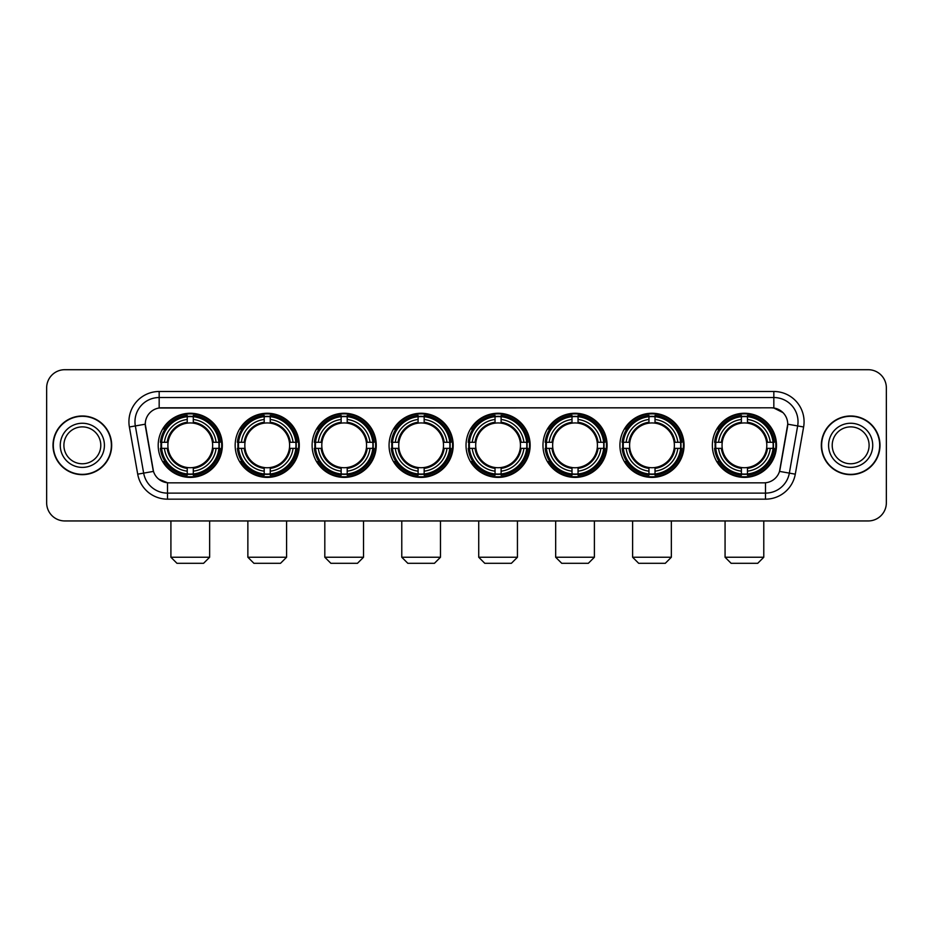 <?xml version="1.0" encoding="UTF-8"?>
<svg xmlns="http://www.w3.org/2000/svg" width="933" height="933" viewBox="0 0 933 933"><rect width="100%" height="100%" fill="white"/><g stroke="black" fill="none" stroke-linecap="round" stroke-linejoin="round"><path stroke-width="1.4" d="M466.022 445.321A32.06 32.06 0 0 0 498.082 477.393A32.06 32.06 0 0 0 530.142 445.321A32.06 32.06 0 0 0 498.082 413.261A32.06 32.06 0 0 0 466.022 445.321M235.163 445.321A32.06 32.06 0 0 0 267.223 477.393A32.06 32.06 0 0 0 299.283 445.321A32.06 32.06 0 0 0 267.223 413.261A32.06 32.06 0 0 0 235.163 445.321M312.112 445.321A32.06 32.06 0 0 0 344.172 477.393A32.06 32.06 0 0 0 376.244 445.321A32.06 32.06 0 0 0 344.172 413.261A32.06 32.06 0 0 0 312.112 445.321M389.061 445.321A32.06 32.06 0 0 0 421.133 477.393A32.06 32.06 0 0 0 453.193 445.321A32.06 32.06 0 0 0 421.133 413.261A32.06 32.06 0 0 0 389.061 445.321M542.971 445.321A32.06 32.06 0 0 0 575.031 477.393A32.06 32.06 0 0 0 607.091 445.321A32.06 32.06 0 0 0 575.031 413.261A32.06 32.06 0 0 0 542.971 445.321M619.92 445.321A32.06 32.06 0 0 0 651.98 477.393A32.06 32.06 0 0 0 684.052 445.321A32.06 32.06 0 0 0 651.98 413.261A32.06 32.06 0 0 0 619.92 445.321M712.357 445.321A32.06 32.06 0 0 0 744.429 477.393A32.06 32.06 0 0 0 776.489 445.321A32.06 32.06 0 0 0 744.429 413.261A32.06 32.06 0 0 0 712.357 445.321M158.202 445.321A32.06 32.06 0 0 0 190.274 477.393A32.06 32.06 0 0 0 222.334 445.321A32.06 32.06 0 0 0 190.274 413.261A32.06 32.06 0 0 0 158.202 445.321M137.711 474.174L129.384 426.987A30.253 30.253 0 0 1 159.17 391.487L773.83 391.487A30.253 30.253 0 0 1 803.616 426.987L795.289 474.174A30.253 30.253 0 0 1 765.503 499.167L167.497 499.167A30.253 30.253 0 0 1 137.711 474.174L143.659 473.124L135.343 425.938A24.2 24.2 0 0 1 159.17 397.528L773.83 397.528A24.2 24.2 0 0 1 797.657 425.938L789.341 473.124A24.2 24.2 0 0 1 765.503 493.114L167.497 493.114A24.2 24.2 0 0 1 143.659 473.124L153.478 471.387L145.256 424.188A16.339 16.339 0 0 0 145.513 426.987L152.977 469.334A16.339 16.339 0 0 0 169.06 482.839L763.94 482.839A16.339 16.339 0 0 0 780.023 469.334L787.487 426.987A16.339 16.339 0 0 0 771.404 407.814L161.596 407.814A16.339 16.339 0 0 0 145.256 424.153L145.443 421.728M161.082 448.353A29.343 29.343 0 0 1 161.082 442.3M715.238 448.353A29.343 29.343 0 0 1 715.238 442.3M622.801 448.353A29.343 29.343 0 0 1 622.801 442.3M545.852 448.353A29.343 29.343 0 0 1 545.852 442.3M391.942 448.353A29.343 29.343 0 0 1 391.942 442.3M314.992 448.353A29.343 29.343 0 0 1 314.992 442.3M238.043 448.353A29.343 29.343 0 0 1 238.043 442.3M468.891 448.353A29.343 29.343 0 0 1 468.891 442.3M53.006 445.321A29.343 29.343 0 0 0 82.349 474.664A29.343 29.343 0 0 0 111.68 445.321A29.343 29.343 0 0 0 82.349 415.99A29.343 29.343 0 0 0 53.006 445.321M821.32 445.321A29.343 29.343 0 0 0 850.651 474.664A29.343 29.343 0 0 0 879.994 445.321A29.343 29.343 0 0 0 850.651 415.99A29.343 29.343 0 0 0 821.32 445.321M159.17 391.487L159.17 408.001L771.404 407.814L773.83 408.001L782.95 412.596M763.94 482.839L169.06 482.839M167.497 499.167L167.497 482.758L158.773 479.189M803.616 426.987L787.744 424.188L779.521 471.387L795.289 474.174M886.35 387.848A18.147 18.147 0 0 0 868.203 369.701L64.797 369.701A18.147 18.147 0 0 0 46.65 387.848L46.65 502.794A18.147 18.147 0 0 0 64.797 520.952L868.203 520.952A18.147 18.147 0 0 0 886.35 502.794L886.35 387.848L886.35 502.794M46.65 387.848L46.65 502.794M868.203 369.701L64.797 369.701M64.797 520.952L868.203 520.952M100.787 445.321A18.438 18.438 0 0 0 82.349 426.882A18.438 18.438 0 0 0 63.899 445.321A18.438 18.438 0 0 0 82.349 463.771A18.438 18.438 0 0 0 100.787 445.321A18.438 18.438 0 0 1 82.349 463.771A18.438 18.438 0 0 1 63.899 445.321M111.377 445.321A29.04 29.04 0 0 0 82.349 416.293A29.04 29.04 0 0 0 53.309 445.321A29.04 29.04 0 0 0 82.349 474.361A29.04 29.04 0 0 0 111.377 445.321M869.101 445.321A18.438 18.438 0 0 0 850.651 426.882A18.438 18.438 0 0 0 832.213 445.321A18.438 18.438 0 0 0 850.651 463.771A18.438 18.438 0 0 0 869.101 445.321A18.438 18.438 0 0 1 850.651 463.771A18.438 18.438 0 0 1 832.213 445.321M879.691 445.321A29.04 29.04 0 0 0 850.651 416.293A29.04 29.04 0 0 0 821.623 445.321A29.04 29.04 0 0 0 850.651 474.361A29.04 29.04 0 0 0 879.691 445.321M203.581 563.299L176.955 563.299L170.914 557.246L209.633 557.246L203.581 563.299M212.444 448.353A22.38 22.38 0 0 0 193.294 423.15L193.294 422.252L193.294 423.15A22.38 22.38 0 0 0 168.092 448.353A22.38 22.38 0 0 0 212.444 448.353L213.342 448.353L212.444 448.353A22.38 22.38 0 0 1 193.294 467.503L193.294 471.165A26.019 26.019 0 0 0 216.106 448.353L220.13 448.353A30.008 30.008 0 0 1 193.294 475.177L193.294 473.964A28.795 28.795 0 0 0 218.905 448.353M161.689 448.353A28.736 28.736 0 0 1 161.689 442.3M193.294 416.748A28.736 28.736 0 0 0 187.241 416.748M218.847 442.3A28.736 28.736 0 0 1 218.847 448.353M220.13 442.3A30.008 30.008 0 0 0 193.294 415.477L193.294 416.689A28.795 28.795 0 0 1 218.905 442.3L220.13 442.3M160.418 448.353A30.008 30.008 0 0 0 187.241 475.177L187.241 473.964A28.795 28.795 0 0 1 161.631 448.353L160.418 448.353M218.905 442.3L216.106 442.3A26.019 26.019 0 0 0 193.294 419.488L193.294 416.689M193.294 473.964L193.294 471.165M161.631 448.353L164.43 448.353A26.019 26.019 0 0 0 187.241 471.165L187.241 473.964M193.294 419.488L193.294 422.252A23.267 23.267 0 0 1 213.342 442.3L216.106 442.3M216.106 448.353L213.342 448.353A23.267 23.267 0 0 1 193.294 468.401L193.294 467.503M187.241 471.165L187.241 467.503A22.38 22.38 0 0 1 168.092 448.353L164.43 448.353M212.444 442.3L213.342 442.3M193.294 473.906A28.736 28.736 0 0 1 187.241 473.906M187.241 415.477A30.008 30.008 0 0 0 160.418 442.3L161.631 442.3A28.795 28.795 0 0 1 187.241 416.689L187.241 415.477M187.241 416.689L187.241 419.488A26.019 26.019 0 0 0 164.43 442.3L161.631 442.3M164.43 442.3L167.194 442.3A23.267 23.267 0 0 1 187.241 422.252L187.241 419.488M167.194 442.3L168.092 442.3L167.194 442.3M187.241 467.503L187.241 468.401A23.267 23.267 0 0 1 167.194 448.353M165.094 428.993L163.38 428.993A31.454 31.454 0 0 1 221.727 445.321A31.454 31.454 0 0 1 163.38 461.66L165.094 461.66M280.53 563.299L253.916 563.299L247.863 557.246L286.583 557.246L280.53 563.299M289.405 448.353A22.38 22.38 0 0 0 270.243 423.15L270.243 422.252L270.243 423.15A22.38 22.38 0 0 0 245.041 448.353A22.38 22.38 0 0 0 289.405 448.353L290.291 448.353L289.405 448.353A22.38 22.38 0 0 1 270.243 467.503L270.243 471.165A26.019 26.019 0 0 0 293.055 448.353L297.079 448.353A30.008 30.008 0 0 1 270.243 475.177L270.243 473.964A28.795 28.795 0 0 0 295.854 448.353M238.65 448.353A28.736 28.736 0 0 1 238.65 442.3M270.243 416.748A28.736 28.736 0 0 0 264.202 416.748M295.796 442.3A28.736 28.736 0 0 1 295.796 448.353M297.079 442.3A30.008 30.008 0 0 0 270.243 415.477L270.243 416.689A28.795 28.795 0 0 1 295.854 442.3L297.079 442.3M237.367 448.353A30.008 30.008 0 0 0 264.202 475.177L264.202 473.964A28.795 28.795 0 0 1 238.58 448.353L237.367 448.353M295.854 442.3L293.055 442.3A26.019 26.019 0 0 0 270.243 419.488L270.243 416.689M270.243 473.964L270.243 471.165M238.58 448.353L241.39 448.353A26.019 26.019 0 0 0 264.202 471.165L264.202 473.964M270.243 419.488L270.243 422.252A23.267 23.267 0 0 1 290.291 442.3L293.055 442.3M293.055 448.353L290.291 448.353A23.267 23.267 0 0 1 270.243 468.401L270.243 467.503M264.202 471.165L264.202 467.503A22.38 22.38 0 0 1 245.041 448.353L241.39 448.353M289.405 442.3L290.291 442.3M270.243 473.906A28.736 28.736 0 0 1 264.202 473.906M264.202 415.477A30.008 30.008 0 0 0 237.367 442.3L238.58 442.3A28.795 28.795 0 0 1 264.202 416.689L264.202 415.477M264.202 416.689L264.202 419.488A26.019 26.019 0 0 0 241.39 442.3L238.58 442.3M241.39 442.3L244.154 442.3A23.267 23.267 0 0 1 264.202 422.252L264.202 419.488M244.154 442.3L245.041 442.3L244.154 442.3M264.202 467.503L264.202 468.401A23.267 23.267 0 0 1 244.154 448.353M242.055 428.993L240.341 428.993A31.454 31.454 0 0 1 298.677 445.321A31.454 31.454 0 0 1 240.341 461.66L242.055 461.66M357.479 563.299L330.865 563.299L324.812 557.246L363.532 557.246L357.479 563.299M366.354 448.353A22.38 22.38 0 0 0 347.204 423.15L347.204 422.252L347.204 423.15A22.38 22.38 0 0 0 322.002 448.353A22.38 22.38 0 0 0 366.354 448.353L367.252 448.353L366.354 448.353A22.38 22.38 0 0 1 347.204 467.503L347.204 471.165A26.019 26.019 0 0 0 370.016 448.353L374.028 448.353A30.008 30.008 0 0 1 347.204 475.177L347.204 473.964A28.795 28.795 0 0 0 372.815 448.353M315.599 448.353A28.736 28.736 0 0 1 315.599 442.3M347.204 416.748A28.736 28.736 0 0 0 341.151 416.748M372.757 442.3A28.736 28.736 0 0 1 372.757 448.353M374.028 442.3A30.008 30.008 0 0 0 347.204 415.477L347.204 416.689A28.795 28.795 0 0 1 372.815 442.3L374.028 442.3M314.316 448.353A30.008 30.008 0 0 0 341.151 475.177L341.151 473.964A28.795 28.795 0 0 1 315.541 448.353L314.316 448.353M372.815 442.3L370.016 442.3A26.019 26.019 0 0 0 347.204 419.488L347.204 416.689M347.204 473.964L347.204 471.165M315.541 448.353L318.34 448.353A26.019 26.019 0 0 0 341.151 471.165L341.151 473.964M347.204 419.488L347.204 422.252A23.267 23.267 0 0 1 367.252 442.3L370.016 442.3M370.016 448.353L367.252 448.353A23.267 23.267 0 0 1 347.204 468.401L347.204 467.503M341.151 471.165L341.151 467.503A22.38 22.38 0 0 1 322.002 448.353L318.34 448.353M366.354 442.3L367.252 442.3M347.204 473.906A28.736 28.736 0 0 1 341.151 473.906M341.151 415.477A30.008 30.008 0 0 0 314.316 442.3L315.541 442.3A28.795 28.795 0 0 1 341.151 416.689L341.151 415.477M341.151 416.689L341.151 419.488A26.019 26.019 0 0 0 318.34 442.3L315.541 442.3M318.34 442.3L321.104 442.3A23.267 23.267 0 0 1 341.151 422.252L341.151 419.488M321.104 442.3L322.002 442.3L321.104 442.3M341.151 467.503L341.151 468.401A23.267 23.267 0 0 1 321.104 448.353M319.004 428.993L317.29 428.993A31.454 31.454 0 0 1 375.637 445.321A31.454 31.454 0 0 1 317.29 461.66L319.004 461.66M434.44 563.299L407.814 563.299L401.773 557.246L440.481 557.246L434.44 563.299M443.303 448.353A22.38 22.38 0 0 0 424.153 423.15L424.153 422.252L424.153 423.15A22.38 22.38 0 0 0 398.951 448.353A22.38 22.38 0 0 0 443.303 448.353L444.201 448.353L443.303 448.353A22.38 22.38 0 0 1 424.153 467.503L424.153 471.165A26.019 26.019 0 0 0 446.965 448.353L450.977 448.353A30.008 30.008 0 0 1 424.153 475.177L424.153 473.964A28.795 28.795 0 0 0 449.764 448.353M392.548 448.353A28.736 28.736 0 0 1 392.548 442.3M424.153 416.748A28.736 28.736 0 0 0 418.101 416.748M449.706 442.3A28.736 28.736 0 0 1 449.706 448.353M450.977 442.3A30.008 30.008 0 0 0 424.153 415.477L424.153 416.689A28.795 28.795 0 0 1 449.764 442.3L450.977 442.3M391.277 448.353A30.008 30.008 0 0 0 418.101 475.177L418.101 473.964A28.795 28.795 0 0 1 392.49 448.353L391.277 448.353M449.764 442.3L446.965 442.3A26.019 26.019 0 0 0 424.153 419.488L424.153 416.689M424.153 473.964L424.153 471.165M392.49 448.353L395.289 448.353A26.019 26.019 0 0 0 418.101 471.165L418.101 473.964M424.153 419.488L424.153 422.252A23.267 23.267 0 0 1 444.201 442.3L446.965 442.3M446.965 448.353L444.201 448.353A23.267 23.267 0 0 1 424.153 468.401L424.153 467.503M418.101 471.165L418.101 467.503A22.38 22.38 0 0 1 398.951 448.353L395.289 448.353M443.303 442.3L444.201 442.3M424.153 473.906A28.736 28.736 0 0 1 418.101 473.906M418.101 415.477A30.008 30.008 0 0 0 391.277 442.3L392.49 442.3A28.795 28.795 0 0 1 418.101 416.689L418.101 415.477M418.101 416.689L418.101 419.488A26.019 26.019 0 0 0 395.289 442.3L392.49 442.3M395.289 442.3L398.053 442.3A23.267 23.267 0 0 1 418.101 422.252L418.101 419.488M398.053 442.3L398.951 442.3L398.053 442.3M418.101 467.503L418.101 468.401A23.267 23.267 0 0 1 398.053 448.353M395.954 428.993L394.239 428.993A31.454 31.454 0 0 1 452.587 445.321A31.454 31.454 0 0 1 394.239 461.66L395.954 461.66M511.389 563.299L484.775 563.299L478.722 557.246L517.442 557.246L511.389 563.299M520.252 448.353A22.38 22.38 0 0 0 501.103 423.15L501.103 422.252L501.103 423.15A22.38 22.38 0 0 0 475.9 448.353A22.38 22.38 0 0 0 520.252 448.353L521.15 448.353L520.252 448.353A22.38 22.38 0 0 1 501.103 467.503L501.103 471.165A26.019 26.019 0 0 0 523.914 448.353L527.938 448.353A30.008 30.008 0 0 1 501.103 475.177L501.103 473.964A28.795 28.795 0 0 0 526.713 448.353M469.497 448.353A28.736 28.736 0 0 1 469.497 442.3M501.103 416.748A28.736 28.736 0 0 0 495.05 416.748M526.655 442.3A28.736 28.736 0 0 1 526.655 448.353M527.938 442.3A30.008 30.008 0 0 0 501.103 415.477L501.103 416.689A28.795 28.795 0 0 1 526.713 442.3L527.938 442.3M468.226 448.353A30.008 30.008 0 0 0 495.05 475.177L495.05 473.964A28.795 28.795 0 0 1 469.439 448.353L468.226 448.353M526.713 442.3L523.914 442.3A26.019 26.019 0 0 0 501.103 419.488L501.103 416.689M501.103 473.964L501.103 471.165M469.439 448.353L472.238 448.353A26.019 26.019 0 0 0 495.05 471.165L495.05 473.964M501.103 419.488L501.103 422.252A23.267 23.267 0 0 1 521.15 442.3L523.914 442.3M523.914 448.353L521.15 448.353A23.267 23.267 0 0 1 501.103 468.401L501.103 467.503M495.05 471.165L495.05 467.503A22.38 22.38 0 0 1 475.9 448.353L472.238 448.353M520.252 442.3L521.15 442.3M501.103 473.906A28.736 28.736 0 0 1 495.05 473.906M495.05 415.477A30.008 30.008 0 0 0 468.226 442.3L469.439 442.3A28.795 28.795 0 0 1 495.05 416.689L495.05 415.477M495.05 416.689L495.05 419.488A26.019 26.019 0 0 0 472.238 442.3L469.439 442.3M472.238 442.3L475.002 442.3A23.267 23.267 0 0 1 495.05 422.252L495.05 419.488M475.002 442.3L475.9 442.3L475.002 442.3M495.05 467.503L495.05 468.401A23.267 23.267 0 0 1 475.002 448.353M472.903 428.993L471.188 428.993A31.454 31.454 0 0 1 529.536 445.321A31.454 31.454 0 0 1 471.188 461.66L472.903 461.66M588.338 563.299L561.724 563.299L555.671 557.246L594.391 557.246L588.338 563.299M597.213 448.353A22.38 22.38 0 0 0 578.052 423.15L578.052 422.252L578.052 423.15A22.38 22.38 0 0 0 552.849 448.353A22.38 22.38 0 0 0 597.213 448.353L598.1 448.353L597.213 448.353A22.38 22.38 0 0 1 578.052 467.503L578.052 471.165A26.019 26.019 0 0 0 600.864 448.353L604.887 448.353A30.008 30.008 0 0 1 578.052 475.177L578.052 473.964A28.795 28.795 0 0 0 603.674 448.353M546.458 448.353A28.736 28.736 0 0 1 546.458 442.3M578.052 416.748A28.736 28.736 0 0 0 572.011 416.748M603.604 442.3A28.736 28.736 0 0 1 603.604 448.353M604.887 442.3A30.008 30.008 0 0 0 578.052 415.477L578.052 416.689A28.795 28.795 0 0 1 603.674 442.3L604.887 442.3M545.175 448.353A30.008 30.008 0 0 0 572.011 475.177L572.011 473.964A28.795 28.795 0 0 1 546.4 448.353L545.175 448.353M603.674 442.3L600.864 442.3A26.019 26.019 0 0 0 578.052 419.488L578.052 416.689M578.052 473.964L578.052 471.165M546.4 448.353L549.199 448.353A26.019 26.019 0 0 0 572.011 471.165L572.011 473.964M578.052 419.488L578.052 422.252A23.267 23.267 0 0 1 598.1 442.3L600.864 442.3M600.864 448.353L598.1 448.353A23.267 23.267 0 0 1 578.052 468.401L578.052 467.503M572.011 471.165L572.011 467.503A22.38 22.38 0 0 1 552.849 448.353L549.199 448.353M597.213 442.3L598.1 442.3M578.052 473.906A28.736 28.736 0 0 1 572.011 473.906M572.011 415.477A30.008 30.008 0 0 0 545.175 442.3L546.4 442.3A28.795 28.795 0 0 1 572.011 416.689L572.011 415.477M572.011 416.689L572.011 419.488A26.019 26.019 0 0 0 549.199 442.3L546.4 442.3M549.199 442.3L551.963 442.3A23.267 23.267 0 0 1 572.011 422.252L572.011 419.488M551.963 442.3L552.849 442.3L551.963 442.3M572.011 467.503L572.011 468.401A23.267 23.267 0 0 1 551.963 448.353M549.864 428.993L548.149 428.993A31.454 31.454 0 0 1 606.485 445.321A31.454 31.454 0 0 1 548.149 461.66L549.864 461.66M665.299 563.299L638.673 563.299L632.621 557.246L671.34 557.246L665.299 563.299M674.162 448.353A22.38 22.38 0 0 0 655.013 423.15L655.013 422.252L655.013 423.15A22.38 22.38 0 0 0 629.81 448.353A22.38 22.38 0 0 0 674.162 448.353L675.06 448.353L674.162 448.353A22.38 22.38 0 0 1 655.013 467.503L655.013 471.165A26.019 26.019 0 0 0 677.825 448.353L681.836 448.353A30.008 30.008 0 0 1 655.013 475.177L655.013 473.964A28.795 28.795 0 0 0 680.624 448.353M623.407 448.353A28.736 28.736 0 0 1 623.407 442.3M655.013 416.748A28.736 28.736 0 0 0 648.96 416.748M680.565 442.3A28.736 28.736 0 0 1 680.565 448.353M681.836 442.3A30.008 30.008 0 0 0 655.013 415.477L655.013 416.689A28.795 28.795 0 0 1 680.624 442.3L681.836 442.3M622.136 448.353A30.008 30.008 0 0 0 648.96 475.177L648.96 473.964A28.795 28.795 0 0 1 623.349 448.353L622.136 448.353M680.624 442.3L677.825 442.3A26.019 26.019 0 0 0 655.013 419.488L655.013 416.689M655.013 473.964L655.013 471.165M623.349 448.353L626.148 448.353A26.019 26.019 0 0 0 648.96 471.165L648.96 473.964M655.013 419.488L655.013 422.252A23.267 23.267 0 0 1 675.06 442.3L677.825 442.3M677.825 448.353L675.06 448.353A23.267 23.267 0 0 1 655.013 468.401L655.013 467.503M648.96 471.165L648.96 467.503A22.38 22.38 0 0 1 629.81 448.353L626.148 448.353M674.162 442.3L675.06 442.3M655.013 473.906A28.736 28.736 0 0 1 648.96 473.906M648.96 415.477A30.008 30.008 0 0 0 622.136 442.3L623.349 442.3A28.795 28.795 0 0 1 648.96 416.689L648.96 415.477M648.96 416.689L648.96 419.488A26.019 26.019 0 0 0 626.148 442.3L623.349 442.3M626.148 442.3L628.912 442.3A23.267 23.267 0 0 1 648.96 422.252L648.96 419.488M628.912 442.3L629.81 442.3L628.912 442.3M648.96 467.503L648.96 468.401A23.267 23.267 0 0 1 628.912 448.353M626.813 428.993L625.098 428.993A31.454 31.454 0 0 1 683.446 445.321A31.454 31.454 0 0 1 625.098 461.66L626.813 461.66M757.736 563.299L731.11 563.299L725.069 557.246L763.777 557.246L757.736 563.299M766.599 448.353A22.38 22.38 0 0 0 747.45 423.15L747.45 422.252L747.45 423.15A22.38 22.38 0 0 0 722.247 448.353A22.38 22.38 0 0 0 766.599 448.353L767.497 448.353L766.599 448.353A22.38 22.38 0 0 1 747.45 467.503L747.45 471.165A26.019 26.019 0 0 0 770.261 448.353L774.273 448.353A30.008 30.008 0 0 1 747.45 475.177L747.45 473.964A28.795 28.795 0 0 0 773.06 448.353M715.844 448.353A28.736 28.736 0 0 1 715.844 442.3M747.45 416.748A28.736 28.736 0 0 0 741.397 416.748M773.002 442.3A28.736 28.736 0 0 1 773.002 448.353M774.273 442.3A30.008 30.008 0 0 0 747.45 415.477L747.45 416.689A28.795 28.795 0 0 1 773.06 442.3L774.273 442.3M714.573 448.353A30.008 30.008 0 0 0 741.397 475.177L741.397 473.964A28.795 28.795 0 0 1 715.786 448.353L714.573 448.353M773.06 442.3L770.261 442.3A26.019 26.019 0 0 0 747.45 419.488L747.45 416.689M747.45 473.964L747.45 471.165M715.786 448.353L718.585 448.353A26.019 26.019 0 0 0 741.397 471.165L741.397 473.964M747.45 419.488L747.45 422.252A23.267 23.267 0 0 1 767.497 442.3L770.261 442.3M770.261 448.353L767.497 448.353A23.267 23.267 0 0 1 747.45 468.401L747.45 467.503M741.397 471.165L741.397 467.503A22.38 22.38 0 0 1 722.247 448.353L718.585 448.353M766.599 442.3L767.497 442.3M747.45 473.906A28.736 28.736 0 0 1 741.397 473.906M741.397 415.477A30.008 30.008 0 0 0 714.573 442.3L715.786 442.3A28.795 28.795 0 0 1 741.397 416.689L741.397 415.477M741.397 416.689L741.397 419.488A26.019 26.019 0 0 0 718.585 442.3L715.786 442.3M718.585 442.3L721.349 442.3A23.267 23.267 0 0 1 741.397 422.252L741.397 419.488M721.349 442.3L722.247 442.3L721.349 442.3M741.397 467.503L741.397 468.401A23.267 23.267 0 0 1 721.349 448.353M719.25 428.993L717.535 428.993A31.454 31.454 0 0 1 775.883 445.321A31.454 31.454 0 0 1 717.535 461.66L719.25 461.66M773.83 391.487L773.83 408.001M129.384 426.987L135.343 425.938A24.2 24.2 0 0 1 134.97 421.728M135.343 425.938L145.256 424.188M765.503 482.758L765.503 499.167M104.414 445.321A22.065 22.065 0 0 0 82.349 423.255A22.065 22.065 0 0 0 60.272 445.321A22.065 22.065 0 0 0 82.349 467.398A22.065 22.065 0 0 0 104.414 445.321M872.728 445.321A22.065 22.065 0 0 0 850.651 423.255A22.065 22.065 0 0 0 828.586 445.321A22.065 22.065 0 0 0 850.651 467.398A22.065 22.065 0 0 0 872.728 445.321M187.241 474.174A29.005 29.005 0 0 0 193.294 474.174M219.115 448.353A29.005 29.005 0 0 0 219.115 442.3M193.294 416.48A29.005 29.005 0 0 0 187.241 416.48M264.202 474.174A29.005 29.005 0 0 0 270.243 474.174M296.076 448.353A29.005 29.005 0 0 0 296.076 442.3M270.243 416.48A29.005 29.005 0 0 0 264.202 416.48M341.151 474.174A29.005 29.005 0 0 0 347.204 474.174M373.025 448.353A29.005 29.005 0 0 0 373.025 442.3M347.204 416.48A29.005 29.005 0 0 0 341.151 416.48M418.101 474.174A29.005 29.005 0 0 0 424.153 474.174M449.974 448.353A29.005 29.005 0 0 0 449.974 442.3M424.153 416.48A29.005 29.005 0 0 0 418.101 416.48M495.05 474.174A29.005 29.005 0 0 0 501.103 474.174M526.923 448.353A29.005 29.005 0 0 0 526.923 442.3M501.103 416.48A29.005 29.005 0 0 0 495.05 416.48M572.011 474.174A29.005 29.005 0 0 0 578.052 474.174M603.884 448.353A29.005 29.005 0 0 0 603.884 442.3M578.052 416.48A29.005 29.005 0 0 0 572.011 416.48M648.96 474.174A29.005 29.005 0 0 0 655.013 474.174M680.833 448.353A29.005 29.005 0 0 0 680.833 442.3M655.013 416.48A29.005 29.005 0 0 0 648.96 416.48M741.397 474.174A29.005 29.005 0 0 0 747.45 474.174M773.27 448.353A29.005 29.005 0 0 0 773.27 442.3M747.45 416.48A29.005 29.005 0 0 0 741.397 416.48M209.633 520.952L209.633 557.246M170.914 520.952L170.914 557.246M286.583 520.952L286.583 557.246M247.863 520.952L247.863 557.246M363.532 520.952L363.532 557.246M324.812 520.952L324.812 557.246M440.481 520.952L440.481 557.246M401.773 520.952L401.773 557.246M517.442 520.952L517.442 557.246M478.722 520.952L478.722 557.246M594.391 520.952L594.391 557.246M555.671 520.952L555.671 557.246M671.34 520.952L671.34 557.246M632.621 520.952L632.621 557.246M763.777 520.952L763.777 557.246M725.069 520.952L725.069 557.246"/></g></svg>
